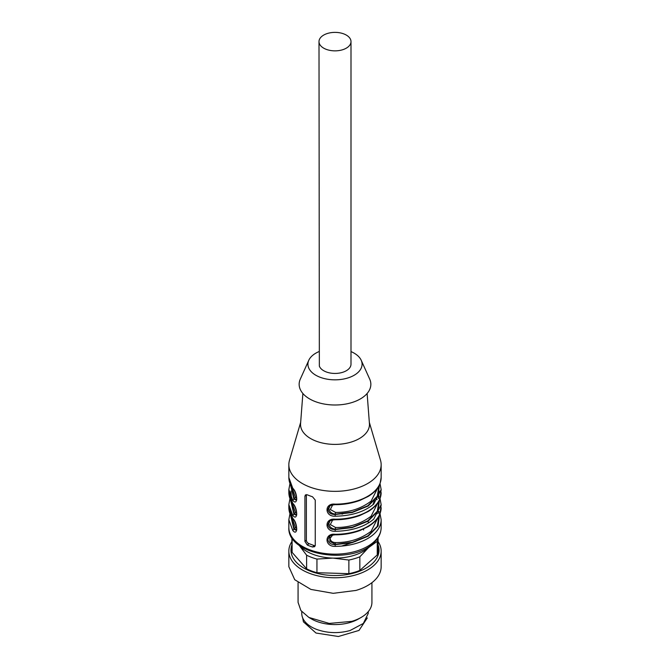 <?xml version="1.0" encoding="UTF-8"?>
<svg xmlns="http://www.w3.org/2000/svg" width="670" height="670" viewBox="0 0 670 670"><rect width="100%" height="100%" fill="white"/><g stroke="black" fill="none" stroke-linecap="round" stroke-linejoin="round"><path stroke-width="1" d="M370.971 545.145A39.999 23.098 180 0 1 368.55 547.616A39.999 23.098 180 0 1 332.906 558.102A39.999 23.098 180 0 1 299.356 545.522A39.999 23.098 180 0 1 299.029 545.145M367.336 521.126L368.935 522.709M378.022 537.75A43.081 24.874 180 0 1 377.252 541.327L368.55 547.616L359.84 556.812A43.081 24.874 180 0 1 348.869 560.036L332.906 558.102L316.944 559.073A43.081 24.874 180 0 1 306.617 555.204L298.996 545.12M293.443 539.802L292.103 538.755A43.081 24.874 180 0 1 291.978 537.75M292.103 538.755L292.103 552.373L306.617 568.822L306.617 555.204M292.103 552.373A43.081 24.874 180 0 1 291.919 550.12L291.919 537.658M316.944 559.073L316.944 572.699L348.869 573.662L348.869 560.036M316.944 572.699A43.081 24.874 180 0 1 306.617 568.822M359.84 556.812L359.84 570.438L377.252 554.953L377.252 541.327M359.84 570.438A43.081 24.874 180 0 1 348.869 573.662M378.081 537.658L378.081 550.12A43.081 24.874 180 0 1 377.252 554.953M378.081 544.878A44.019 25.418 180 0 1 332.697 575.496A44.019 25.418 180 0 1 291.919 544.878M378.081 541.553A46.155 26.649 180 0 1 381.155 551.117A46.155 26.649 180 0 1 355.954 574.86A46.155 26.649 180 0 1 332.588 577.733A46.155 26.649 180 0 1 288.845 551.117A46.155 26.649 180 0 1 291.919 541.553M381.155 551.117L381.155 566.694A46.155 26.649 180 0 1 355.954 590.438L333.191 593.327L310.888 589.416L294.733 579.718L288.845 566.694L288.845 551.117M371.925 582.682L371.925 602.372A36.925 21.314 180 0 1 361.113 617.447A36.925 21.314 180 0 1 351.767 621.366L329.221 623.427L308.887 617.447L300.889 610.529L298.075 602.372L298.075 582.682M308.887 617.447L311.5 618.954A33.232 19.187 0 0 0 350.083 622.48A33.232 19.187 0 0 0 358.5 618.954L361.113 617.447M368.232 611.668L368.232 613.427L363.333 623.452L350.083 630.52C338.719 633.602 327.655 633.267 316.902 629.515A33.232 19.187 180 0 1 301.768 613.427L301.768 611.668M326.282 49.362A15.996 9.238 0 0 0 342.638 49.739A15.996 9.238 0 0 0 350.996 41.615A15.996 9.238 0 0 0 350.653 39.697A15.996 9.238 0 0 0 343.718 33.868A15.996 9.238 0 0 0 327.362 33.5A15.996 9.238 0 0 0 319.004 41.615A15.996 9.238 0 0 0 319.347 43.542A15.996 9.238 0 0 0 326.282 49.362M350.996 41.615L350.996 364.204A15.996 9.238 180 0 1 342.638 372.319A15.996 9.238 180 0 1 326.282 371.951C322.639 370.535 320.327 368.592 319.347 366.122L319.004 41.615M319.004 351.591A27.076 15.636 0 0 0 312.287 355.686A27.076 15.636 0 0 0 308.795 360.267A27.076 15.636 0 0 0 324.079 378.508A27.076 15.636 0 0 0 357.713 372.721A27.076 15.636 0 0 0 361.205 360.267A27.076 15.636 0 0 0 350.996 351.591M361.205 360.267L369.689 379.086A35.845 20.695 180 0 1 365.066 395.576A35.845 20.695 180 0 1 320.536 403.24A35.845 20.695 180 0 1 300.311 379.086L308.795 360.267M367.118 393.491L369.43 423.616A34.463 19.899 180 0 1 363.902 435.332A34.463 19.899 180 0 1 316.232 441.187A34.463 19.899 180 0 1 300.57 423.616L302.882 393.491M369.338 422.376L380.501 460.223A46.155 26.649 180 0 1 381.155 464.695A46.155 26.649 180 0 1 373.709 479.209A46.155 26.649 180 0 1 321.893 490.247A46.155 26.649 180 0 1 288.845 464.695A46.155 26.649 180 0 1 289.499 460.223L300.663 422.376M288.845 527.508A46.155 26.649 0 0 0 321.893 553.052A46.155 26.649 0 0 0 373.709 542.022A46.155 26.649 0 0 0 381.155 527.508C381.037 533.42 378.382 538.705 373.173 543.353C350.812 565.396 287.053 554.986 288.845 527.508L288.845 519.719L292.765 530.456C297.924 536.946 297.924 523.019 292.765 518.396L288.845 507.659L288.845 504.644L292.765 515.381C297.924 521.871 297.924 507.944 292.765 503.329L288.845 492.584L288.845 489.569L292.765 500.314C297.924 506.805 297.924 492.869 292.765 488.254L292.907 488.715C296.09 491.411 297.547 501.671 296.215 500.163L293.887 499.016L290.537 484.845M335.176 534.601L335.184 534.308C324.305 532.901 324.305 546.829 335.184 546.36L335.176 544.651C330.88 544.618 328.451 542.926 327.89 539.585L329.322 536.595C329.958 535.724 331.91 535.137 335.184 534.827C343.618 534.861 351.867 533.437 359.932 530.548L368.148 526.612C374.22 522.91 378.215 518.496 380.125 513.396L381.155 504.644L380.016 498.614M335.176 519.526L335.184 519.233C324.305 517.826 324.305 531.754 335.184 531.293L335.176 529.576C330.88 529.543 328.451 527.851 327.89 524.51L329.322 521.52C329.958 520.649 331.91 520.062 335.184 519.753C343.618 519.786 351.867 518.362 359.932 515.473L368.148 511.537C374.22 507.835 378.215 503.421 380.125 498.321L381.155 489.569L379.991 483.464M335.176 504.451L335.184 504.158C324.305 502.751 324.305 516.679 335.184 516.218L335.176 514.501C330.88 514.468 328.451 512.776 327.89 509.435L329.322 506.445C329.958 505.574 331.91 504.987 335.184 504.678C343.618 504.711 351.867 503.287 359.932 500.398L368.148 496.462C374.22 492.76 378.215 488.355 380.125 483.246L381.155 477.509L381.155 464.695M304.925 541.435L307.337 545.07A46.155 26.649 0 0 0 312.496 547.005L314.666 546.678L315.252 545.305L315.252 500.088L312.496 496.755A46.155 26.649 0 0 1 307.337 494.82L305.42 494.921L304.925 496.219L304.925 541.435L306.374 540.146A3.074 2.111 -131.6 0 0 308.954 543.63L314.121 545.564A3.074 2.111 -131.6 0 0 315.202 545.74M292.765 500.314L294.289 498.664L296.5 499.678M292.765 503.329L292.907 503.79C296.09 506.486 297.547 516.746 296.215 515.23L293.887 514.091L290.537 499.921M292.765 515.381L294.289 513.739L296.5 514.753M292.765 518.396L292.907 518.856C296.09 521.562 297.547 531.821 296.215 530.305L293.887 529.166L290.537 514.995M292.765 530.456L294.289 528.814L296.5 529.828M306.399 494.594A3.074 2.111 -131.6 0 0 306.374 494.929L306.374 540.146M341.658 546.083L356.013 541.234M363.617 530.02L363.567 529.032M342.571 514.083L341.223 513.89M329.808 536.209L329.849 541.469L335.578 544.291L352.437 542.231L367.738 535.95L377.302 526.327L379.002 515.699M329.808 521.134L328.87 523.639C329.414 526.947 331.65 528.806 335.578 529.216L352.437 527.156L367.738 520.875L377.302 511.252L379.002 500.632M329.808 506.059L328.87 508.564C329.414 511.872 331.65 513.731 335.578 514.141L352.437 512.081L367.738 505.8L377.302 496.177L379.002 485.557M332.68 519.995L330.293 524.56L335.561 527.499L335.176 529.576L352.135 527.617L368.182 521.118L378.123 510.9L379.463 499.921M372.897 504.778L374.58 499.854M332.68 535.07L330.042 538.395C330.519 541.05 332.362 542.449 335.561 542.574L335.176 544.651L352.135 542.683L368.182 536.193L378.123 525.975L379.463 514.995M291.919 517.466L295.42 527.524L294.289 528.814L290.973 515.85M291.919 502.391L295.42 512.45L294.289 513.739L290.973 500.775M291.919 487.316L295.42 497.375L294.289 498.664L290.973 485.7M332.68 504.92L330.293 509.493L335.561 512.424L335.176 514.501L352.185 512.525L368.266 505.992L378.173 495.733L379.429 484.728M295.42 497.375L296.726 498.329M295.42 512.45L296.726 513.404M295.42 527.524L296.726 528.471M302.689 617.916L303.401 621.827L316.014 633.041L338.375 636.5L359.011 630.428L367.311 617.916M335.184 519.233A46.155 26.649 0 0 0 373.709 507.098A46.155 26.649 0 0 0 381.155 492.584M335.184 531.293C351.557 530.983 364.396 526.938 373.709 519.158L381.155 504.644M335.184 534.308A46.155 26.649 0 0 0 373.709 522.173A46.155 26.649 0 0 0 381.155 507.659M335.184 546.36A46.155 26.649 0 0 0 373.709 534.233A46.155 26.649 0 0 0 381.155 519.719L380.016 513.689M335.184 504.158A46.155 26.649 0 0 0 373.709 492.023A46.155 26.649 0 0 0 381.155 477.509M335.184 516.218C351.557 515.908 364.396 511.863 373.709 504.083L381.155 489.569M292.765 488.254L288.845 477.509L288.845 464.695M378.081 496.277L379.069 498.614M377.126 499.653L376.414 498.614M378.081 511.352L379.069 513.689M308.954 543.63L307.337 545.07M306.374 494.929L304.925 496.219M314.121 545.564L312.496 547.005M379.094 491.077L378.483 498.497M291.517 498.505L290.906 491.077M335.561 527.499C349.12 527.608 360.971 523.831 371.13 516.176L378.081 502.391M335.561 542.574C349.12 542.683 360.971 538.906 371.13 531.251L378.081 517.466M335.561 512.424C349.12 512.533 360.971 508.756 371.13 501.101L378.081 487.316M381.155 527.508L381.155 519.719M379.321 497.014L379.027 496.453M379.321 512.081L379.027 511.52M288.845 477.509C288.896 481.512 290.252 485.248 292.907 488.715M288.845 489.569L289.984 483.539M288.845 492.584C288.896 496.587 290.252 500.322 292.907 503.79M288.845 504.644L289.984 498.614M288.845 507.659C288.896 511.662 290.252 515.398 292.907 518.856M288.845 519.719L289.984 513.689M377.478 513.689L376.867 512.014"/></g></svg>
